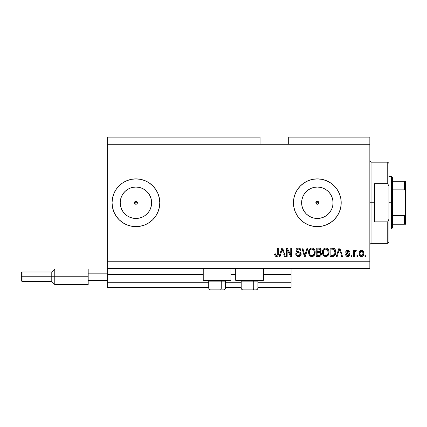 <?xml version="1.0" encoding="UTF-8"?>
<svg xmlns="http://www.w3.org/2000/svg" width="427" height="427" viewBox="0 0 427 427"><rect width="100%" height="100%" fill="white"/><g stroke="black" fill="none" stroke-linecap="round" stroke-linejoin="round"><path stroke-width="0.64" d="M291.075 287.494L257.897 287.494L291.075 287.494L291.075 282.722L257.897 282.722L291.075 282.722L291.075 274.844L263.39 274.844L291.075 274.844L291.075 287.494M241.191 287.494L225.435 287.494L241.191 287.494M208.728 287.494L107.278 287.494L208.728 287.494M241.191 282.722L225.435 282.722L241.191 282.722M208.728 282.722L107.278 282.722L107.278 287.494L107.278 282.722L208.728 282.722M235.699 274.844L230.927 274.844L235.699 274.844M203.236 274.844L107.278 274.844L107.278 282.722L107.278 274.369L203.236 274.369L107.278 274.369L107.278 274.844L203.236 274.844M291.075 274.369L291.075 274.844L291.075 274.369L263.39 274.369L291.075 274.369L291.075 268.402L291.075 274.369M235.699 274.369L230.927 274.369L235.699 274.369M107.278 268.402L107.278 274.369L107.278 268.402L369.846 268.402L107.278 268.402L107.278 261.239L369.846 261.239L369.846 144.278L260.043 144.278L260.043 137.115L107.278 137.115L260.043 137.115L260.043 144.278L107.278 144.278L369.846 144.278L369.846 137.115L288.689 137.115L369.846 137.115L369.846 261.239L107.278 261.239L107.278 268.402M317.901 204.138L318.387 203.812L317.33 204.25L316.279 203.812L315.953 202.184L315.953 203.332L317.33 204.25A1.494 1.494 0 0 1 315.841 202.761A1.494 1.494 0 0 1 317.33 201.266L315.953 202.184L316.759 201.379L318.387 201.704L318.825 202.761L318.377 203.828M136.496 204.138L136.976 203.812L135.925 204.25L134.868 203.812L134.548 202.184L134.868 203.812L135.925 204.25A1.494 1.494 0 0 1 134.43 202.761A1.494 1.494 0 0 1 135.925 201.266L134.548 202.184L135.354 201.379L136.982 201.704L137.414 202.761L136.966 203.828M132.861 218.165L135.925 218.464A15.708 15.708 0 0 1 120.217 202.761A15.708 15.708 0 0 1 135.925 187.053L138.988 187.357L141.935 188.248L144.652 189.7L147.032 191.654L148.986 194.034L150.432 196.746L151.329 199.697L151.628 202.761L151.329 205.825L150.432 208.771L148.986 211.482L147.032 213.863L144.652 215.816L141.935 217.268L138.988 218.165L135.925 218.464L132.861 218.165L129.915 217.268L127.198 215.816L124.817 213.863L122.864 211.482L121.412 208.771L120.521 205.825L120.217 202.761L120.521 199.697L121.412 196.746L122.864 194.034L124.817 191.654L127.198 189.7L129.915 188.248L132.861 187.357L135.925 187.053A15.708 15.708 0 0 1 151.628 202.761A15.708 15.708 0 0 1 135.925 218.464L138.988 218.165M314.267 218.165L317.33 218.464A15.708 15.708 0 0 1 301.627 202.761A15.708 15.708 0 0 1 317.33 187.053L320.394 187.357L323.346 188.248L326.057 189.7L328.438 191.654L330.391 194.034L331.843 196.746L332.734 199.697L333.039 202.761L332.734 205.825L331.843 208.771L330.391 211.482L328.438 213.863L326.057 215.816L323.346 217.268L320.394 218.165L317.33 218.464L314.267 218.165L311.32 217.268L308.609 215.816L306.228 213.863L304.275 211.482L302.823 208.771L301.926 205.825L301.627 202.761L301.926 199.697L302.823 196.746L304.275 194.034L306.228 191.654L308.609 189.7L311.32 188.248L314.267 187.357L317.33 187.053A15.708 15.708 0 0 1 333.039 202.761A15.708 15.708 0 0 1 317.33 218.464L320.394 218.165M317.33 178.892A23.869 23.869 0 0 0 293.461 202.761A23.869 23.869 0 0 0 317.33 226.63A23.869 23.869 0 0 1 293.461 202.761A23.869 23.869 0 0 1 317.33 178.892L321.99 179.345L326.468 180.706L330.594 182.911L334.213 185.878L337.181 189.497L339.385 193.623L340.746 198.101L341.2 202.761L340.746 207.415L339.385 211.893L337.181 216.019L334.213 219.638L330.594 222.606L326.468 224.81L321.99 226.171L317.33 226.63L312.676 226.171L308.198 224.81L304.072 222.606L300.453 219.638L297.486 216.019L295.281 211.893L293.92 207.415L293.461 202.761L293.92 198.101L295.281 193.623L297.486 189.497L300.453 185.878L304.072 182.911L308.198 180.706L312.676 179.345L317.33 178.892A23.869 23.869 0 0 1 341.2 202.761A23.869 23.869 0 0 1 317.33 226.63A23.869 23.869 0 0 0 341.2 202.761A23.869 23.869 0 0 0 317.33 178.892M135.925 178.892A23.869 23.869 0 0 0 113.876 193.607A23.869 23.869 0 0 1 126.856 180.68A23.869 23.869 0 0 0 113.876 193.607L116.075 189.497L119.048 185.878L122.661 182.911L126.787 180.706L131.265 179.345L135.925 178.892L140.579 179.345L145.057 180.706L149.183 182.911L152.802 185.878L155.77 189.497L157.974 193.623L159.335 198.101L159.794 202.761L159.335 207.415L157.974 211.893L155.77 216.019L152.802 219.638L149.183 222.606L145.057 224.81L140.579 226.171L135.925 226.63A23.869 23.869 0 0 1 112.055 202.761A23.869 23.869 0 0 1 135.925 178.892A23.869 23.869 0 0 1 159.794 202.761A23.869 23.869 0 0 1 135.925 226.63L131.265 226.171L126.787 224.81L122.661 222.606L119.048 219.638L116.075 216.019L113.87 211.893A23.869 23.869 0 0 0 159.794 202.761A23.869 23.869 0 0 0 135.925 178.892M113.865 193.639A23.869 23.869 0 0 0 112.514 198.085A23.869 23.869 0 0 1 113.865 193.639A23.869 23.869 0 0 0 112.055 202.761A23.869 23.869 0 0 1 112.509 198.117A23.869 23.869 0 0 0 112.509 207.399A23.869 23.869 0 0 1 112.055 202.761L112.514 198.101L113.87 193.623M113.865 211.877A23.869 23.869 0 0 1 112.514 207.431A23.869 23.869 0 0 0 113.865 211.877A23.869 23.869 0 0 1 112.055 202.761L112.258 205.873M203.236 280.336L203.236 268.402L203.236 280.336L230.927 280.336L230.927 268.402L230.927 280.336L203.236 280.336M263.39 280.336L263.39 268.402L263.39 280.336L235.699 280.336L263.39 280.336M235.699 268.402L235.699 280.336L235.699 268.402M317.901 201.379L318.713 202.19L318.713 203.332L318.713 202.19L317.33 201.266A1.494 1.494 0 0 1 318.825 202.761A1.494 1.494 0 0 1 317.33 204.25L315.953 203.332M136.496 201.379L137.302 202.19L137.302 203.332L136.982 201.704L135.925 201.266A1.494 1.494 0 0 1 137.414 202.761A1.494 1.494 0 0 1 135.925 204.25L134.548 203.332M107.278 137.115L107.278 261.239L107.278 137.115M113.876 211.909A23.869 23.869 0 0 0 126.856 224.837A23.869 23.869 0 0 1 113.876 211.909L112.514 207.415L112.055 202.761M287.168 256.467L287.168 249.816L287.168 256.467L286.303 256.467L286.303 248.108L287.227 248.108L290.75 254.77L290.75 248.108L291.62 248.108L291.62 256.467L290.691 256.467L287.168 249.816L290.691 256.467L291.62 256.467L291.62 248.108L290.75 248.108L290.75 254.77L287.227 248.108L286.303 248.108L286.303 256.467L287.168 256.467L286.303 256.467L286.303 248.108L287.227 248.108M298.788 256.563L298.537 256.574C300.133 256.526 301.014 255.714 301.168 254.14L300.731 255.565L299.284 256.499L297.438 256.397L296.162 255.357L295.74 253.755L296.61 253.643L297.048 254.919L298.222 255.565L299.615 255.373L300.272 254.476L299.877 253.216L296.978 252.127L296.119 251.151L296.124 249.373L297.459 248.135L299.375 248.156L300.491 248.978L300.95 250.5L300.08 250.606L299.621 249.405L298.409 248.978L297.304 249.288L296.84 250.537L297.395 251.37L300.421 252.469L301.168 254.14L299.877 252.143L297.101 251.161L296.829 250.313L298.409 248.978C299.444 249.021 300.005 249.56 300.08 250.606L300.95 250.5C300.827 248.909 299.973 248.082 298.382 248.002C296.893 248.06 296.082 248.824 295.959 250.291C296.103 251.599 296.85 252.368 298.211 252.587C299.343 252.667 300.037 253.195 300.298 254.166L298.612 255.597C297.389 255.522 296.722 254.871 296.61 253.643L295.74 253.755C295.847 255.522 296.776 256.462 298.537 256.574L298.254 256.563M305.166 254.172L307.024 248.108L307.926 248.108L305.294 256.467L304.398 256.467L301.9 248.108L302.796 248.108L304.803 255.49L307.024 248.108L307.926 248.108L307.024 248.108L304.803 255.49L302.796 248.108L301.9 248.108L304.398 256.467L305.294 256.467L304.398 256.467L301.9 248.108L302.796 248.108L304.616 254.732M311.854 256.574L309.869 255.81L308.742 253.9L308.694 250.862L309.5 249.133L311.091 248.092L312.607 248.092L313.994 248.898L314.912 250.478L315.153 252.693L314.715 254.615L313.551 256.056L311.854 256.574L314.309 255.298L315.163 252.298C315.222 249.87 314.123 248.434 311.859 248.002C309.548 248.45 308.443 249.912 308.545 252.4L309.388 255.261L311.854 256.574M325.742 256.574L323.757 255.81L322.631 253.9L322.582 250.862L323.388 249.133L324.979 248.092L326.495 248.092L327.883 248.898L328.795 250.478L329.041 252.693L328.603 254.615L327.44 256.056L325.742 256.574L328.198 255.298L329.052 252.298C329.11 249.87 328.011 248.434 325.748 248.002C323.436 248.45 322.332 249.912 322.433 252.4L323.276 255.261L325.742 256.574M357.805 255.271L357.805 256.467L356.935 256.467L356.935 255.271L357.805 255.271L356.935 255.271L356.935 256.467L357.805 256.467L356.935 256.467L356.935 255.271L357.805 255.271L357.805 256.467L357.805 255.271M363.772 253.366L363.297 255.522L361.989 256.51L360.383 256.301L359.358 255.052L359.294 251.973L359.945 250.879L360.89 250.345L361.973 250.345L362.913 250.873L363.51 251.765L363.772 253.366C363.841 251.615 363.062 250.59 361.439 250.281C359.785 250.596 359.011 251.647 359.107 253.43C359.016 255.202 359.79 256.253 361.439 256.574C363.105 256.243 363.884 255.175 363.772 253.366M275.009 255.874L276.386 256.574L275.079 255.981L274.582 253.969L275.452 253.862L276.023 255.501L277.24 255.1L277.406 248.108L278.276 248.108L278.142 255.116L277.683 256.056L276.386 256.574C277.812 256.291 278.441 255.362 278.276 253.782L278.276 248.108L277.406 248.108L277.294 254.967L276.424 255.597L275.452 253.862L274.582 253.969L275.079 255.981L276.2 256.568M337.223 256.467L337.954 253.969L337.223 256.467L336.321 256.467L338.99 248.108L339.833 248.108L342.502 256.467L341.6 256.467L340.874 253.969L337.954 253.969L340.874 253.969L341.6 256.467L342.502 256.467L339.833 248.108L338.99 248.108L336.321 256.467L337.223 256.467L336.321 256.467L338.99 248.108L339.833 248.108L342.502 256.467L341.6 256.467M349.772 254.615L349.457 255.752L348.512 256.462L347.327 256.547L346.27 256.051L345.651 254.62L346.521 254.513L346.889 255.389L347.781 255.704L348.56 255.479L348.907 254.764L348.662 254.177L345.934 252.757L345.79 251.647L346.324 250.713L348.053 250.302L349.313 250.985L349.665 252.015L348.795 252.127L348.475 251.396L347.717 251.151L346.996 251.289L346.633 251.967L349.238 253.291L349.772 254.615C349.676 253.515 349.04 252.891 347.877 252.747L346.628 251.893L347.717 251.151L348.795 252.127L349.665 252.015C349.505 250.879 348.843 250.302 347.685 250.281C346.516 250.297 345.875 250.873 345.758 252.015C345.971 253.11 346.681 253.729 347.888 253.878L348.71 254.214L348.907 254.764L347.781 255.704L346.521 254.513L345.651 254.62C345.806 255.858 346.5 256.51 347.722 256.574C348.992 256.526 349.681 255.874 349.772 254.615L349.766 254.428M351.944 255.271L351.944 256.467L351.074 256.467L351.074 255.271L351.944 255.271L351.074 255.271L351.074 256.467L351.944 256.467L351.074 256.467L351.074 255.271L351.944 255.271L351.944 256.467L351.944 255.271M354.474 252.699L354.437 256.467L353.572 256.467L353.572 250.387L354.437 250.387L354.437 251.359L355.269 250.307L356.283 250.606L355.958 251.476L354.725 251.759L354.437 253.318L354.591 252.074L355.371 251.364L355.958 251.476L356.283 250.606L355.467 250.281L354.437 251.359L354.437 250.387L353.572 250.387L353.572 256.467L354.437 256.467L353.572 256.467L353.572 250.387L354.437 250.387M365.832 255.271L365.832 256.467L364.962 256.467L364.962 255.271L365.832 255.271L364.962 255.271L364.962 256.467L365.832 256.467L364.962 256.467L364.962 255.271L365.832 255.271L365.832 256.467L365.832 255.271M333.295 256.413L332.601 256.467C334.864 256.125 335.926 254.716 335.777 252.245L335.435 254.46L334.346 256.024L332.975 256.451L330.135 256.467L330.135 248.108L334.346 248.525L335.392 249.928L335.777 252.245C335.916 250.462 335.259 249.138 333.818 248.263L330.135 248.108L330.135 256.467L332.601 256.467L330.135 256.467L330.135 248.108M319.07 256.462L318.82 256.467C320.431 256.451 321.275 255.634 321.35 254.012L320.987 255.458L320.282 256.168L316.247 256.467L316.247 248.108L319.497 248.162L320.474 248.626L321.115 250.473L320.197 251.962L321.088 252.8L321.35 254.012L320.197 251.962L321.131 250.211C321.008 248.818 320.239 248.119 318.836 248.108L316.247 248.108L316.247 256.467L318.82 256.467L316.247 256.467L316.247 248.108L318.836 248.108M280.043 256.467L280.774 253.969L280.043 256.467L279.141 256.467L281.809 248.108L282.658 248.108L285.327 256.467L284.425 256.467L283.693 253.969L280.774 253.969L283.693 253.969L284.425 256.467L285.327 256.467L282.658 248.108L281.809 248.108L279.141 256.467L280.043 256.467L279.141 256.467L281.809 248.108L282.658 248.108L285.327 256.467L284.425 256.467M369.846 268.402L369.846 261.239L369.846 268.402M288.689 137.115L288.689 144.278L288.689 137.115M274.582 253.969L275.452 253.862L275.468 254.14M275.495 254.417L275.655 255.084M275.81 255.325L276.104 255.538M277.171 255.213L277.369 254.572M277.385 254.412L277.406 253.846M277.406 248.108L278.276 248.108L278.276 253.782M278.142 255.111L277.822 255.885M277.689 256.051L277.07 256.462M274.604 254.497L274.678 255.015M277.956 255.661L278.212 254.738M339.337 249.379L339.022 250.564L339.412 248.978L340.586 252.992L338.237 252.992L339.022 250.564L338.237 252.992L340.586 252.992L339.332 249.395M339.801 250.414L339.711 250.115M345.849 255.389L346.073 255.81M345.843 255.378L345.726 255.01M345.651 254.62L346.521 254.513L346.633 254.983M346.649 255.031L346.889 255.389M347.493 255.682L347.984 255.693M348.907 254.764L348.619 254.15M348.71 254.214L347.888 253.878L348.71 254.214M347.53 253.766L347.252 253.675M347.156 253.638L346.452 253.323M345.934 252.763L345.801 252.394M345.891 251.3L346.073 250.98M346.841 250.414L347.188 250.323M349.056 250.713L349.307 250.98M349.313 250.985L349.601 251.652M349.665 252.015L348.795 252.127L348.699 251.733M348.096 251.193L347.348 251.177M346.633 251.797L346.9 252.394L347.877 252.747L347.002 252.448M346.628 251.893L346.9 252.394M347.578 252.656L347.872 252.741M348.229 252.853L347.877 252.747M348.24 252.853L348.571 252.971M349.457 255.752L349.201 256.056M348.875 256.301L348.122 256.547M346.057 255.784L346.27 256.051M354.666 250.884L354.933 250.505M355.579 250.291L356.283 250.606L355.958 251.476L355.147 251.402M355.958 251.476L355.52 251.375M354.645 251.914L355.248 251.375M354.591 252.079L354.479 252.677M354.437 256.467L354.437 253.318M360.618 256.419L359.603 255.554M359.203 254.508L359.112 253.702M360.735 250.393L361.146 250.297M361.295 250.286L361.573 250.286M363.398 251.519L363.66 252.277M363.665 252.304L363.761 253.094M363.297 255.517L362.95 255.96M362.192 256.446L361.717 256.558M361.989 256.51L362.507 256.301M360.714 251.386L359.972 253.424C359.87 252.218 360.351 251.46 361.413 251.151C362.507 251.439 363.003 252.197 362.902 253.424L362.843 252.661M362.843 254.193L362.902 253.424C363.003 254.631 362.523 255.389 361.461 255.704L362.427 255.202L362.897 253.611M360.447 255.202L360.025 254.182L360.431 255.181M360.463 255.223L361.461 255.704C360.367 255.41 359.87 254.652 359.972 253.424L360.073 254.396M362.352 251.567L361.231 251.161M361.605 251.161L360.991 251.231M362.849 252.667L362.726 252.186M362.763 252.298L362.443 251.668M362.619 251.946L361.968 251.273M332.489 248.108L333.161 248.14M333.658 248.22L333.957 248.317M334.346 248.525L334.784 248.914M334.917 249.074L335.126 249.389M335.131 249.395L335.398 249.934M335.697 251.076L335.755 251.636M335.638 253.734L335.553 254.097M335.526 254.182L335.435 254.465M334.912 255.469L334.677 255.741M334.325 256.035L333.727 256.312M333.711 256.317L333.354 256.403M335.777 252.245L335.771 251.946M334.688 250.548L334.805 251.017M334.907 252.015L334.848 253.2M333.306 255.41L334.576 254.273L332.494 255.49L333.594 255.33M331.005 255.49L331.005 249.085L333.652 249.256L331.005 249.085L331.005 255.49L332.494 255.49L331.005 255.49M334.448 250.025L333.652 249.256L334.907 252.49M334.864 251.386L334.757 250.793M322.748 254.268L322.631 253.91M322.444 252.015L322.433 252.4M322.47 251.604L322.582 250.879M322.582 250.862L322.465 251.626M323.18 249.411L323.394 249.128M324.264 248.381L324.611 248.215M324.984 248.092L325.353 248.023M326.495 248.092L327.915 248.93M327.557 248.615L327.877 248.893M328.304 249.427L328.502 249.768M328.95 253.478L328.87 253.851M328.811 254.065L328.523 254.775M327.424 256.067L326.842 256.376M326.778 256.403L326.159 256.547M326.105 256.552L326.458 256.494M325.321 256.547L324.349 256.237M324.328 256.232L323.276 255.261M329.041 252.693L329.052 252.298M328.886 250.793L328.603 249.976M323.159 249.443L322.807 250.126M325.918 248.989L324.152 249.64L325.166 249.048M327.669 250.089L326.404 249.08L327.258 249.581M324.184 249.608L323.298 252.41C323.164 250.484 323.986 249.341 325.753 248.978L327.819 250.382L328.182 252.272C328.278 254.14 327.461 255.25 325.737 255.597L326.842 255.303L328.085 253.392M327.888 254.06L326.842 255.303M325.177 255.527L324.429 255.159L325.737 255.597C324.056 255.271 323.244 254.209 323.298 252.41L323.586 254.06L323.303 252.117L323.671 250.339M328.037 251.017L327.477 249.816M328.075 253.424L327.749 250.233M328.128 251.487L328.048 251.071M326.308 255.527L326.575 255.437M323.581 254.049L324.178 254.946M324.205 254.972L323.853 254.551M319.684 248.204L320.271 248.461M320.528 248.679L320.757 248.968M320.965 249.357L321.088 249.774M321.083 250.697L320.901 251.204M321.334 253.702L321.291 253.392M321.312 254.513L321.147 255.132M320.987 255.453L320.682 255.858M320.122 248.37L319.711 248.21M320.442 254.439L319.679 255.383L320.442 254.439L320.367 253.371L319.69 252.688L318.718 252.56C319.796 252.49 320.383 252.976 320.48 254.017C320.383 252.976 319.796 252.49 318.718 252.56L317.117 252.56L318.718 252.56M319.311 249.133L317.117 249.085L317.117 251.583L319.503 251.503L320.261 250.35L319.503 251.503L317.117 251.583L317.117 249.085L318.537 249.085C319.572 248.957 320.149 249.379 320.261 250.35L319.988 249.475L318.916 249.096M318.649 251.583L319.711 251.418M319.503 251.503L320.229 250.718L320.149 249.742M317.117 255.49L317.117 252.56L317.117 255.49L319.679 255.383L317.117 255.49M319.375 255.458L318.836 255.49M320.229 250.718L320.261 250.35M318.846 249.09L318.537 249.085M308.86 254.268L308.742 253.91M309.292 249.411L309.506 249.128M310.376 248.381L311.464 248.023M312.607 248.092L312.98 248.215M313.669 248.615L313.989 248.893M314.416 249.427L314.614 249.768M315.062 253.478L314.982 253.851M314.923 254.065L314.635 254.775M313.535 256.067L312.954 256.376M312.89 256.403L312.27 256.547M312.217 256.552L312.569 256.494M311.432 256.547L311.15 256.499M310.456 256.237L311.134 256.494L309.388 255.261M315.153 252.693L315.163 252.298M314.998 250.793L314.715 249.976M314.026 248.93L312.97 248.21M309.271 249.443L308.918 250.126M312.03 248.989L310.728 249.272M313.781 250.089L312.516 249.08L313.365 249.576M309.564 250.975L309.415 252.41C309.276 250.484 310.098 249.341 311.865 248.978L313.93 250.382L314.293 252.272C314.389 254.14 313.573 255.25 311.849 255.597L312.954 255.303L314.197 253.392M314 254.06L312.954 255.303M311.294 255.527L310.541 255.159L311.849 255.597C310.167 255.271 309.356 254.209 309.415 252.41L309.698 254.06L309.436 251.818M310.296 249.608L309.783 250.339M311.262 249.053L310.995 249.144M314.149 251.017L313.589 249.816M314.187 253.424L313.861 250.233M314.24 251.487L314.16 251.071M312.42 255.527L312.687 255.437M309.692 254.049L310.29 254.946M310.317 254.972L309.965 254.551M305.294 256.467L307.926 248.108L305.294 256.467M297.443 256.397L297.027 256.205M295.97 254.956L295.794 254.332M295.74 253.755L296.61 253.643L296.664 254.028M296.845 254.604L297.043 254.908M298.612 255.597L298.921 255.581M299.001 255.57L299.402 255.469M300.112 253.483L299.877 253.216L300.112 253.483M299.541 253.014L299.242 252.896M296.044 250.937L295.97 250.51M297.027 248.327L297.357 248.172M297.48 248.13L297.918 248.034M298.147 248.012L298.638 248.012M298.889 248.039L299.882 248.397M300.229 248.669L300.507 249M300.773 249.517L300.902 249.992M300.934 250.243L300.08 250.606L299.717 249.517M298.121 248.994L299.589 249.379M299.06 249.069L299.348 249.197M297.491 249.171L297.171 249.411M296.834 250.163L297.235 251.279M297.395 251.37L297.95 251.583M298.227 251.663L297.731 251.514M298.804 251.807L299.162 251.903M300.427 252.474L300.982 253.19M300.987 253.216L301.088 253.505M300.976 255.122L300.736 255.559M300.725 255.576L300.469 255.88M300.389 255.954L300 256.237M299.989 256.243L299.53 256.435M297.304 249.288L297.832 249.042M290.75 248.108L291.62 248.108L291.62 256.467L290.691 256.467M281.964 250.174L282.231 248.978L283.405 252.992L281.057 252.992L281.847 250.564L281.057 252.992L283.405 252.992L282.455 249.843M282.621 250.414L282.535 250.115M282.231 248.978L282.066 249.779M339.518 249.411L339.412 248.978M359.988 253.051L359.988 253.803M360.746 255.479L361.082 255.65M361.269 255.693L361.648 255.693M334.261 254.839L334.736 253.777M334.789 253.521L334.869 253.008M334.613 250.35L334.298 249.795M334.01 249.48L333.508 249.203M333.364 249.165L332.468 249.085M325.753 248.978L325.454 248.994M324.152 249.64L323.789 250.11M325.454 255.581L326.025 255.581M328.16 252.848L328.139 251.546M311.865 248.978L311.571 248.994M310.264 249.64L309.901 250.11M309.586 250.879L309.463 251.524M311.566 255.581L312.137 255.581M314.272 252.848L314.251 251.546M159.794 202.761L159.335 198.101M149.183 182.911L145.057 180.706M127.198 215.816L124.817 213.863L122.864 211.482L124.817 213.863L127.198 215.816M122.864 194.034L124.817 191.654L127.198 189.7L124.817 191.654L122.864 194.034M321.99 226.171L326.468 224.81M326.468 180.706L321.99 179.345M312.676 179.345L308.198 180.706M308.198 224.81L312.676 226.171M326.057 215.816L328.438 213.863L330.391 211.482M332.734 205.825L333.039 202.761L332.734 199.697M330.391 194.034L328.438 191.654L326.057 189.7M320.394 187.357L317.33 187.053L314.267 187.357M308.609 189.7L306.228 191.654L304.275 194.034M301.926 199.697L301.627 202.761L301.926 205.825M304.275 211.482L306.228 213.863L308.609 215.816M315.953 202.19L316.759 201.379M144.652 215.816L147.032 213.863L148.986 211.482M151.329 205.825L151.628 202.761L151.329 199.697M148.986 194.034L147.032 191.654L144.652 189.7M138.988 187.357L135.925 187.053L132.861 187.357M120.521 199.697L120.217 202.761L120.521 205.825M134.548 202.19L135.354 201.379M136.976 203.812L137.302 203.332M318.387 203.812L318.713 203.332M210.671 289.885L220.305 289.885A1.911 0.955 -90 0 0 221.255 287.974L221.255 281.147L220.85 280.336L221.255 281.147L208.728 281.147L221.255 281.147L221.255 287.974L208.771 287.974M209.54 280.336L208.728 281.147L208.728 287.974C208.84 289.132 209.481 289.768 210.634 289.885C209.481 289.768 208.84 289.132 208.728 287.974L225.435 287.974C225.317 289.132 224.682 289.768 223.524 289.885C224.682 289.768 225.317 289.132 225.435 287.974L225.435 281.147L221.255 281.147L225.435 281.147L224.623 280.336M210.975 289.885L223.513 289.885M225.392 287.974L221.255 287.974A1.911 0.955 90 0 1 220.305 289.885L223.492 289.885M243.134 289.885L252.768 289.885A1.911 0.955 -90 0 0 253.718 287.974L253.718 281.147L253.312 280.336L253.718 281.147L241.191 281.147L253.718 281.147L253.718 287.974L241.234 287.974M242.002 280.336L241.191 281.147L241.191 287.974C241.303 289.132 241.944 289.768 243.096 289.885C241.944 289.768 241.303 289.132 241.191 287.974L257.897 287.974L257.897 281.147L253.718 281.147L257.897 281.147L257.086 280.336M243.438 289.885L255.976 289.885C257.145 289.768 257.78 289.132 257.897 287.974C257.78 289.132 257.145 289.768 255.986 289.885M257.855 287.974L253.718 287.974A1.911 0.955 90 0 1 252.768 289.885L255.954 289.885M369.846 160.984L371.042 162.18L371.042 202.761L374.618 202.761L374.618 183.663L387.748 183.663L388.944 186.353L388.944 219.168L387.748 221.853L387.748 243.337L387.748 221.853L374.618 221.853L374.618 202.761L371.042 202.761L371.042 162.18L371.042 202.761L369.846 202.761L371.042 202.761L371.042 243.337L369.846 244.532M387.748 183.663L387.748 162.18L387.748 183.663L388.944 186.353L388.944 242.141L388.944 219.168L387.748 221.853L374.618 221.853L374.618 183.663L387.748 183.663M371.042 202.761L371.042 243.337L371.042 202.761M404.673 215.63L404.454 224.239L392.52 224.239L392.52 202.761L391.329 202.761L391.329 229.016L391.329 202.761L388.944 202.761L391.329 202.761L391.329 176.5L391.329 202.761L392.52 202.761L392.52 227.821L392.52 224.239L405.65 224.239L405.65 213.164L405.17 215.197M318.825 202.761L315.841 202.761L318.825 202.761M137.414 202.761L134.43 202.761L137.414 202.761M404.673 181.278L404.454 189.85L404.817 189.956L392.52 189.85L392.52 202.761L392.52 177.696L392.52 189.85L404.454 189.85L405.095 190.212L405.65 192.353L405.602 224.239M404.817 224.239L404.454 224.239L404.454 215.667L392.52 215.667L404.454 215.667L405.436 214.642L405.65 181.278L405.65 192.353L405.442 190.885L404.817 189.956M404.454 181.278L392.52 181.278L405.639 181.278L404.454 181.278L404.454 189.85M405.095 224.239L405.442 224.239L405.095 224.239M88.186 268.999L88.186 273.173L107.278 273.173L88.186 273.173L88.186 280.336L107.278 280.336L88.186 280.336L88.186 284.51L88.186 268.999L54.768 268.999L51.784 271.983L51.784 276.755L51.784 271.983L22.065 271.983L21.35 272.698L21.35 276.755L22.065 276.755L22.065 271.983L22.065 276.755L51.784 276.755L51.784 281.526L51.784 276.755L54.768 276.755L54.768 268.999L54.768 276.755L88.186 276.755L54.768 276.755L54.768 284.51L54.768 276.755L22.065 276.755L22.065 281.526L22.065 276.755L21.35 276.755L21.35 280.811L21.35 272.773M388.944 242.141L387.748 243.337L371.042 243.337M371.042 162.18L387.748 162.18L388.944 163.376M392.52 227.821L391.329 229.016L388.944 229.016M388.944 176.5L391.329 176.5L392.52 177.696M88.186 284.51L54.768 284.51L51.784 281.526L22.065 281.526L21.35 280.811"/></g></svg>
